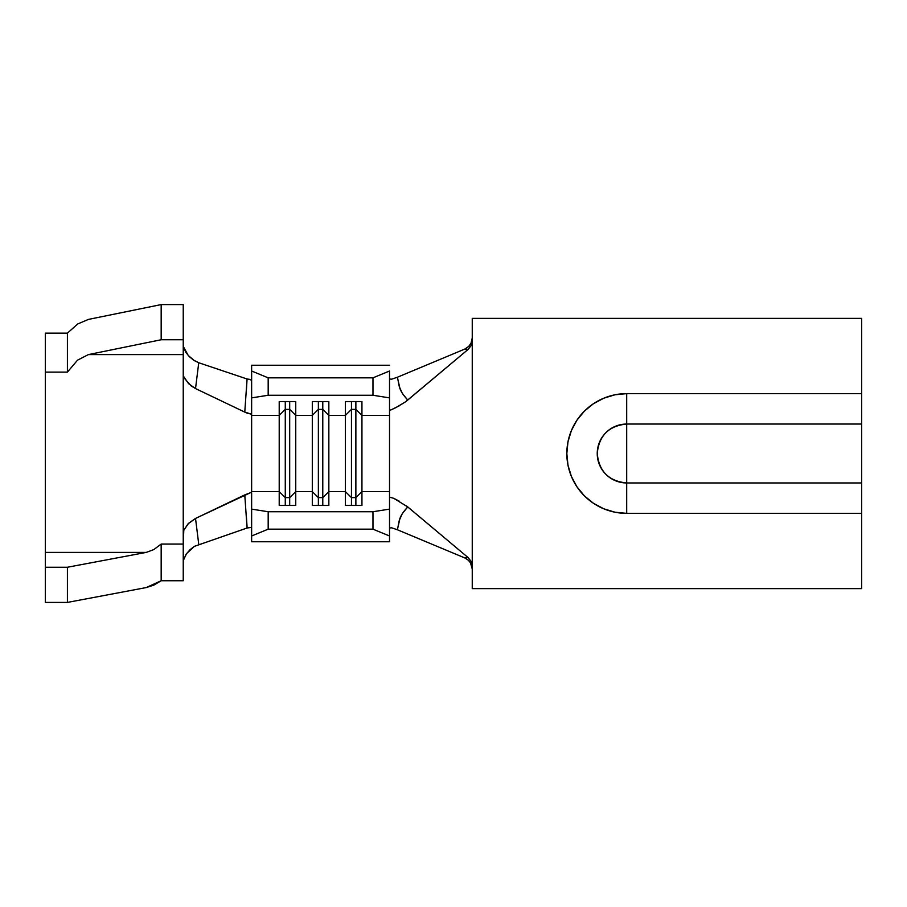 <?xml version="1.0" encoding="UTF-8"?>
<svg xmlns="http://www.w3.org/2000/svg" width="907" height="907" viewBox="0 0 907 907"><rect width="100%" height="100%" fill="white"/><g stroke="black" fill="none" stroke-linecap="round" stroke-linejoin="round"><path stroke-width="1.36" d="M251.636 492.796L251.636 541.751L389.522 541.751L251.636 541.751L251.636 535.98L268.177 529.166L251.636 535.98L251.636 509.122L268.177 511.741L372.97 511.741L389.522 509.122L389.522 541.751L389.522 535.98L372.97 529.166L268.177 529.166L372.97 529.166L372.97 511.741L268.177 511.741L268.177 529.166L268.177 511.741L251.636 509.122L251.636 492.796M389.522 491.617L389.522 509.122L389.522 491.617L361.938 491.617L361.938 505.448L345.397 505.448L345.397 491.617L328.844 491.617L328.844 505.448L312.303 505.448L312.303 491.617L295.75 491.617L295.75 505.448L279.209 505.448L279.209 491.617L251.636 491.617L251.636 415.383L279.209 415.383L279.209 491.617L251.636 491.617L251.636 415.383L279.209 415.383L279.209 401.552L295.75 401.552L295.75 415.383L312.303 415.383L312.303 491.617L295.75 491.617L295.75 415.383L312.303 415.383L312.303 401.552L328.844 401.552L328.844 415.383L345.397 415.383L345.397 491.617L328.844 491.617L328.844 415.383L345.397 415.383L345.397 401.552L361.938 401.552L361.938 415.383L389.522 415.383L389.522 491.617L361.938 491.617L361.938 415.383L389.522 415.383L389.522 397.878L389.522 453.5M244.845 411.245L244.777 412.107L247.271 413.207L251.636 414.204L251.636 371.02L251.636 397.878L268.177 395.259L268.177 377.834L251.636 371.02L251.636 365.249L389.522 365.249L251.636 365.249L251.636 371.02L268.177 377.834L372.97 377.834L268.177 377.834L268.177 395.259L372.97 395.259L372.97 377.834L389.522 371.02L389.522 397.878L372.97 395.259L268.177 395.259L251.636 397.878L251.636 415.383L251.636 414.204L244.777 412.107L247.067 378.99L198.746 362.743L195.527 388.57L244.777 412.107L195.527 388.57L190.98 385.77L184.609 378.514M322.779 497.614L318.368 497.614L318.368 505.448L318.368 497.614L312.303 491.617L312.303 505.448L328.844 505.448L328.844 491.617L322.779 497.614L322.779 505.448L322.779 497.614L318.368 497.614L318.368 409.386L322.779 409.386L322.779 497.614L322.779 409.386L328.844 415.383L328.844 491.617L322.779 497.614M312.303 415.383L318.368 409.386L318.368 497.614L312.303 491.617L312.303 401.552L328.844 401.552L328.844 415.383L322.779 409.386L318.368 409.386L312.303 415.383M318.368 401.552L318.368 409.386L318.368 401.552M322.779 401.552L322.779 409.386L322.779 401.552M289.684 497.614L285.274 497.614L285.274 505.448L285.274 497.614L279.209 491.617L279.209 505.448L295.75 505.448L295.75 491.617L289.684 497.614L289.684 505.448L289.684 497.614L285.274 497.614L285.274 409.386L289.684 409.386L289.684 497.614L289.684 409.386L295.75 415.383L295.75 491.617L289.684 497.614M279.209 415.383L285.274 409.386L285.274 497.614L279.209 491.617L279.209 401.552L295.75 401.552L295.75 415.383L289.684 409.386L285.274 409.386L279.209 415.383M285.274 401.552L285.274 409.386L285.274 401.552M289.684 401.552L289.684 409.386L289.684 401.552M355.873 497.614L351.463 497.614L351.463 505.448L351.463 497.614L345.397 491.617L345.397 505.448L361.938 505.448L361.938 491.617L355.873 497.614L355.873 505.448L355.873 497.614L351.463 497.614L351.463 409.386L355.873 409.386L355.873 497.614L355.873 409.386L361.938 415.383L361.938 491.617L355.873 497.614M345.397 415.383L351.463 409.386L351.463 497.614L345.397 491.617L345.397 401.552L361.938 401.552L361.938 415.383L355.873 409.386L351.463 409.386L345.397 415.383M351.463 401.552L351.463 409.386L351.463 401.552M355.873 401.552L355.873 409.386L355.873 401.552M389.522 509.122L389.522 535.98L372.97 529.166L372.97 511.741L389.522 509.122M389.522 371.02L389.522 397.878L372.97 395.259L372.97 377.834L389.522 371.02M406.551 505.947L468.205 557.658L471.164 561.467L472.252 566.285L472.252 340.715L471.164 345.522L468.205 349.342L406.551 401.053M399.193 405.86L390.736 410.032L389.522 409.828L390.736 410.032L396.098 407.515L405.463 401.869L468.205 349.342L464.815 349.059L397.368 377.244L399.772 387.72L402.345 393.457L407.753 400.078C397.992 389.262 399.681 386.495 397.368 377.244L464.815 349.059L468.76 346.372L471.016 343.197L472.252 337.982L471.016 343.197L468.76 346.372L464.815 349.059L468.205 349.342L471.164 345.522L472.252 340.715L472.252 588.632L472.252 566.285L471.164 561.467L468.205 557.658L407.753 506.922L402.345 513.543L399.772 519.28L397.368 529.756L464.815 557.941L468.205 557.658L464.815 557.941L397.368 529.756C399.59 520.799 398.014 517.546 407.753 506.922L393.683 498.283L399.182 501.129M389.522 497.172L393.683 498.283L389.522 497.172M472.252 569.018L470.472 562.816L468.284 560.163L464.815 557.941L468.284 560.163L470.472 562.816L472.252 569.018M391.767 527.84L397.368 529.756M861.65 477.513L861.65 513.362L626.692 513.362L615.014 512.217L603.779 508.804L593.427 503.272L584.357 495.834L576.909 486.753L571.376 476.413L567.975 465.178L566.83 453.5L567.975 441.822L571.376 430.587L576.909 420.247L584.357 411.166L593.427 403.728L603.779 398.196L615.014 394.783L626.692 393.638L861.65 393.638L861.65 318.368L472.252 318.368L861.65 318.368L861.65 429.487M593.427 403.728L603.779 398.196L615.014 394.783L626.692 393.638A59.862 59.862 0 0 0 566.83 453.5A59.862 59.862 0 0 0 626.692 513.362L861.65 513.362L861.65 588.632L472.252 588.632L861.65 588.632L861.65 482.955L626.692 482.955L626.692 424.045L861.65 424.045L861.65 482.955L626.692 482.955C608.801 481.209 598.983 471.391 597.237 453.5C598.983 435.609 608.801 425.791 626.692 424.045L626.692 513.362L615.014 512.217L603.779 508.804L593.427 503.272L584.357 495.834M576.909 486.753L571.376 476.413L567.975 465.178M571.376 430.587L576.909 420.247L584.357 411.166M472.252 318.368L472.252 340.715L472.252 318.368M397.368 377.244L391.722 379.171L389.522 379.047M389.522 527.953L391.733 527.829M251.636 527.364L247.067 528.01L194.359 546.365L190.062 549.665L186.139 554.177L183.237 560.651L186.525 553.633L194.427 546.32L247.067 528.01L244.777 494.893L250.547 492.671L195.527 518.43L244.777 494.893L244.845 495.755M247.135 527.987L246.443 517.432M45.35 545.254L45.35 602.418L67.413 602.418L67.413 567.249L146.22 552.408L153.805 549.585L161.174 544.064L183.237 544.064L183.237 357.528L183.237 524.303L183.781 530.323L188.066 523.838L195.527 518.43L198.746 544.257L195.527 518.43L188.543 523.362L183.781 530.323L183.237 544.064L161.174 544.064L153.805 549.585L146.22 552.408L45.35 552.408L45.35 372.108L67.413 372.108L77.526 360.17L88.376 354.592L161.174 339.751L161.174 304.582L88.376 319.423L161.174 304.582L183.237 304.582L183.237 580.741L161.174 580.741L153.748 585.151L146.22 587.577L67.413 602.418L45.35 602.418L45.35 552.408L146.22 552.408L67.413 567.249L45.35 567.249L67.413 567.249L67.413 602.418L146.22 587.577L161.174 580.741L161.174 544.064L161.174 580.741L183.237 580.741L183.237 354.592L88.376 354.592L183.237 354.592L183.237 339.751L161.174 339.751L183.237 339.751L183.237 304.582L161.174 304.582L161.174 339.751L88.376 354.592L77.526 360.17L67.413 372.108L67.413 333.141L77.696 323.98L88.376 319.423L77.696 323.98L67.413 333.141L67.413 372.108L45.35 372.108L45.35 392.992M183.781 376.677L188.554 383.65L195.527 388.57L198.746 362.743L194.449 360.691L188.259 355.51L183.237 346.349L185.946 352.528L189.404 356.712L193.565 360.124L198.746 362.743L247.067 378.99L251.636 379.636L250.377 379.863M45.35 333.141L67.413 333.141L45.35 333.141L45.35 372.108L45.35 333.141M246.443 389.579L247.067 378.99M597.554 505.8L593.926 503.6M592.872 502.897L585.004 496.458M583.802 495.267L577.203 487.195M576.727 486.481L575.265 484.145M575.265 422.855L576.648 420.644M577.124 419.93L583.802 411.733M584.947 410.588L592.872 404.103M594.006 403.343L597.554 401.2M626.692 513.362L626.692 482.955A29.455 29.455 0 0 1 597.237 453.5A29.455 29.455 0 0 1 626.692 424.045L626.692 393.638L626.692 424.045L861.65 424.045L861.65 393.638L626.692 393.638"/></g></svg>
